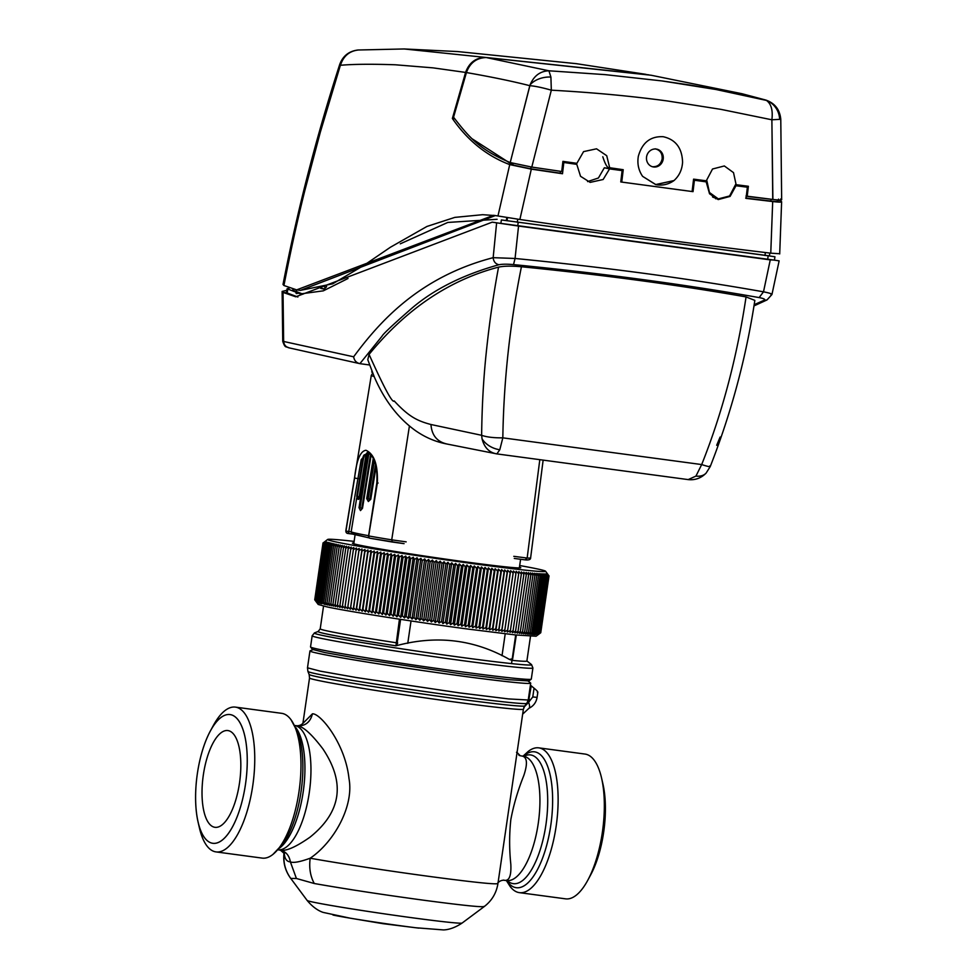 <?xml version="1.0" encoding="UTF-8"?>
<svg xmlns="http://www.w3.org/2000/svg" width="979" height="979" viewBox="0 0 979 979"><rect width="100%" height="100%" fill="white"/><g stroke="black" fill="none" stroke-linecap="round" stroke-linejoin="round"><path stroke-width="1.47" d="M326.252 287.263L324.624 287.116M742.461 186.145L742.547 185.533M778.403 199.875L780.667 201.001C783.09 202.261 780.434 202.445 772.688 201.552L746.059 198.382L747.369 187.209L735.975 185.741L730.101 196.4L718.182 199.581L709.542 193.793L706.189 181.861L693.511 179.757M706.189 181.861L693.462 180.112M692.116 191.407A603.725 228.474 -82.4 0 0 693.034 191.651L620.772 181.947L622.118 170.603L609.562 168.89L603.15 179.5L590.166 182.375L580.547 176.306L576.79 164.362L562.803 162.33M587.596 181.592L598.426 177.994L604.349 167.764L622.118 170.603M694.392 180.307L693.034 191.651M604.349 167.764L609.562 168.89M576.79 164.362L562.839 162.012M560.221 173.014A603.725 228.474 -82.4 0 0 562.497 173.724L563.818 162.551M747.369 187.209L735.437 185.215M717.252 198.664L715.625 198.749M565.005 162.318L565.054 161.67M300.357 290.384L332.664 283.824L363.711 265.468L390.388 247.259L426.942 226.455L454.831 217.387L482.598 214.695L495.374 215.564L300.382 290.384L296.649 289.882L493.551 215.307L497.968 215.98L509.729 164.607C486.759 155.93 467.644 140.548 452.371 118.483L465.588 72.422C469.137 62.68 475.745 57.675 485.413 57.418L404.021 48.95M497.968 215.98L519.873 219.48L531.316 169.134L509.729 164.607M519.873 219.48C610.859 232.818 694.503 244.052 770.767 253.182L778.721 253.683M772.688 201.552L770.767 253.182M562.509 173.736L531.316 169.134M572.14 163.358L572.201 162.661M645.92 74.343L576.423 63.684L457.731 51.569L404.29 48.962L357.984 50.002C348.965 51.116 342.87 55.938 339.713 64.455C316.388 136.534 297.494 209.873 283.017 284.448L283.934 285.501L296.649 289.882M340.692 64.235L320.353 132.079L304.946 190.122C297.555 219.565 290.543 251.358 283.934 285.501M780.667 201.001L781.621 201.735L779.7 253.94M454.672 118.789L452.371 118.483M359.036 49.941C349.65 50.761 343.458 55.876 340.459 65.275C353.676 64.124 371.983 63.965 395.394 64.785L433.012 67.857L465.588 72.422M648.869 74.845L485.413 57.418M495.79 453.718L496.769 453.877C489.219 452.592 484.311 447.574 482.047 438.837A20.914 16.129 -159.3 0 0 499.792 449.74L496.867 453.901L445.555 443.744C434.762 441.505 424.702 437.099 415.353 430.527C398.098 418.143 384.441 400.325 374.357 377.05L367.786 359.721L369.071 354.41C406.126 309.095 449.288 280.006 498.556 267.132C503.781 265.982 511.405 265.847 521.428 266.753C603.174 274.891 678.043 284.95 746.059 296.918L754.846 300.382C746.182 357.384 731.313 412.771 710.252 466.542L706.14 473.065C701.16 478.156 695.176 480.322 688.188 479.6L496.867 453.901M688.188 479.6L695.947 476.088L701.686 464.56C708.49 466.787 711.195 467.24 709.799 465.943M695.947 476.088L695.947 476.088A20.914 13.608 42.8 0 0 706.14 473.065M720.116 437.05L717.925 445.335L716.689 445.274L720.116 437.05M499.792 449.74L502.827 437.846L701.686 464.56C722.233 413.138 737.028 357.262 746.059 296.918M482.047 438.837L481.631 435.3C486.698 437.099 493.759 437.943 502.827 437.846C503.708 380.966 509.912 323.927 521.428 266.753M446.693 443.94C436.989 441.664 431.751 435.19 430.956 424.507L481.631 435.3C481.986 406.114 483.516 378.702 486.208 353.052C489.378 322.593 493.502 293.945 498.556 267.132M430.956 424.507C416.883 420.786 408.573 416.405 394.194 400.937C392.652 403.703 384.27 388.186 369.071 354.41M369.572 364.971L359.893 363.662L382.067 336.152C383.022 334.047 392.909 324.771 411.755 308.312C433.978 289.282 463.03 274.769 498.898 264.746C502.178 264.073 507.061 264.024 513.522 264.599C603.333 273.508 685.202 284.51 759.129 297.592C764.146 298.546 765.749 299.464 763.938 300.345L754.173 304.689M353.639 356.797C354.251 360.517 356.332 362.805 359.893 363.662L288.695 347.778C286.076 345.979 285.317 348.977 282.735 341.267L353.639 356.797C379.681 321.467 419.697 276.763 493.159 257.673L515.064 258.468C605.964 267.414 688.775 278.538 763.498 291.828C770.938 293.284 773.398 294.324 770.901 294.973M513.522 264.599L515.064 258.468L518.552 226.063L770.265 259.876L763.498 291.828L759.129 297.592M371.91 371.151L371.775 372.02A90.631 2.521 8.3 0 0 372.412 372.436M289.307 347.888C285.868 347.129 283.983 344.914 283.641 341.267L283.041 292.415L295.756 296.796L492.217 222.16L518.552 226.063M492.217 222.16L496.622 222.833L493.159 257.673C493.575 261.54 495.484 263.902 498.898 264.746M770.265 259.876L774.475 260.071M763.938 300.345L767.01 299.941L771.954 294.495L779.137 260.867L774.462 260.145M769.421 255.874L501.37 219.945L500.881 223.396L773.655 260.035M286.798 290.31L282.123 291.424L283.041 292.415M769.408 255.947L774.94 256.767L774.45 260.218M348.022 278.489L323.327 290.836L300.504 293.92L287.092 288.768L286.443 292.146L287.165 292.966L297.885 297.029M501.37 219.945L769.249 255.935M292.794 289.148L293.149 290.347L302.988 294.153M497.099 219.296L447.795 222.441L400.276 243.832M287.092 288.768L289.307 288.059M296.429 290.812L296.307 293.578L299.329 293.088M326.631 286.382L324.269 289.184L320.733 288.389M324.881 289.038L321.296 288.218M550.908 77.047L551.324 90.178C541.974 87.535 534.803 86.042 529.81 85.687L530.116 84.769C533.971 75.775 540.224 71.124 548.913 70.794L550.908 77.047A20.914 14.452 172.9 0 0 530.116 84.769C533.971 75.775 540.224 71.124 548.913 70.794L486.245 57.553L651.157 75.248L741.947 93.715L765.859 100.066L716.126 89.53L662.024 80.927L605.181 74.637L548.913 70.794L550.908 77.047L551.324 90.178L531.793 167.079L510.218 162.551L530.116 84.769A20.914 14.452 172.9 0 1 550.908 77.047L550.908 77.047M662.159 158.904C660.874 164.288 657.668 166.895 652.54 166.748L652.54 166.748C657.668 166.895 660.874 164.288 662.159 158.904C662.465 153.397 660.127 150.032 655.159 148.82C660.127 150.032 662.465 153.397 662.159 158.904M663.199 159.124A9.068 8.383 -77.8 0 1 653.58 166.981A9.068 8.383 -77.8 0 1 652.969 166.871A9.068 8.383 -77.8 0 1 646.568 156.897A9.068 8.383 -77.8 0 1 656.187 149.053A9.068 8.383 -77.8 0 1 656.799 149.151A9.068 8.383 -77.8 0 1 663.199 159.124A9.068 8.383 -77.8 0 1 653.58 166.981A9.068 8.383 -77.8 0 1 652.969 166.871A9.068 8.383 -77.8 0 1 646.568 156.897A9.068 8.383 -77.8 0 1 656.187 149.053A9.068 8.383 -77.8 0 1 656.799 149.151A9.068 8.383 -77.8 0 1 663.199 159.124M638.345 156.248C642.175 142.628 650.46 136.118 663.187 136.705C675.632 139.507 682.094 148 682.571 162.184C682.118 169.685 679.255 175.816 673.993 180.564A25.797 23.863 -77.8 0 1 655.649 184.566A25.797 23.863 -77.8 0 1 655.526 184.541A25.797 23.863 -77.8 0 0 655.649 184.566L642.616 176.355C638.516 170.334 637.096 163.628 638.345 156.248C642.175 142.628 650.46 136.118 663.187 136.705C675.632 139.507 682.094 148 682.571 162.184C682.118 169.685 679.255 175.816 673.993 180.564L655.893 184.627L642.616 176.355C638.516 170.334 637.096 163.628 638.345 156.248M771.88 119.793C773.031 110.297 771.219 103.835 766.435 100.421L716.126 89.53L689.461 84.953L662.024 80.927L605.181 74.637L548.913 70.794L486.245 57.553L651.157 75.248L741.947 93.715L766.435 100.421C771.219 103.835 773.031 110.297 771.88 119.793L720.936 109.367L666.993 100.91C630.023 95.954 591.463 92.381 551.324 90.178C541.974 87.535 534.803 86.042 529.81 85.687C512.8 81.343 491.666 76.962 466.42 72.556C469.957 62.827 476.565 57.834 486.245 57.553C476.565 57.834 469.957 62.827 466.42 72.556C491.666 76.962 512.8 81.343 529.81 85.687L510.218 162.551C479.918 149.995 469.088 137.341 453.558 117.211L466.42 72.556L453.558 117.211C469.088 137.341 479.918 149.995 510.218 162.551L531.609 167.054L561.726 171.496L562.913 161.376L576.876 163.322L583.57 151.623L596.541 148.808L606.723 155.698L609.709 167.85L608.118 167.507C606.539 166.418 604.765 162.832 602.795 156.75C604.765 162.832 606.539 166.418 608.118 167.507L623.231 169.697L621.751 182.082L692.104 191.529L693.585 179.145L706.899 180.895L709.445 192.496L718.317 198.896L729.588 195.984L735.523 184.627L748.384 186.279L747.197 196.412L745.986 196.045L772.896 199.459C780.52 200.328 783.151 200.144 780.777 198.908C783.322 200.157 780.691 200.34 772.896 199.459L771.88 119.793L720.936 109.367L666.993 100.91C630.023 95.954 591.463 92.381 551.324 90.178L531.793 167.079L561.726 171.496L562.913 161.376L576.876 163.322L583.57 151.623L596.541 148.808L606.723 155.698L609.709 167.85L623.231 169.697L621.751 182.082L692.104 191.529L693.585 179.145L706.287 180.821L712.528 169L724.338 165.965L733.516 172.634L736.122 184.701L748.384 186.279L747.197 196.412L772.737 199.435L771.88 119.793L780.777 119.291L771.88 119.793M746.231 186.965L746.341 186.022L746.231 186.965M712.859 197.146L716.701 198.553L712.479 196.852M705.1 181.629L705.198 180.674M777.399 200.536C779.394 201.601 777.179 201.76 770.754 201.038L745.655 198.088L770.754 201.038L771.048 199.239L770.754 201.038C777.179 201.76 779.394 201.601 777.399 200.536M560.184 173.185L560.49 171.313L560.184 173.185L530.777 168.816L512.837 165.01L472.221 138.859L512.837 165.01L513.106 163.456L512.837 165.01L530.777 168.816L531.071 166.968L530.777 168.816L560.184 173.185M622.02 170.579L622.142 169.551L622.02 170.579M353.896 542.929A85.051 2.362 8.3 0 0 352.452 543.149A85.051 2.362 8.3 0 0 358.583 544.948A85.051 2.362 8.3 0 0 452.506 560.098A85.051 2.362 8.3 0 0 520.767 567.71A85.051 2.362 8.3 0 0 519.457 567.086M519.678 565.532A110.15 3.059 -171.7 0 1 537.655 568.995A110.15 3.059 -171.7 0 1 545.572 571.234A110.15 3.059 -171.7 0 1 458.686 561.677A110.15 3.059 -171.7 0 1 335.564 541.864A110.15 3.059 -171.7 0 1 327.671 539.453A110.15 3.059 -171.7 0 1 354.117 541.387M327.671 539.453L323.021 543.039L325.346 541.399L323.156 543.174L325.554 541.546L323.437 543.321L326.362 541.876L324.404 543.688L327.72 542.293L325.909 544.128L328.589 542.525L326.864 544.373L329.593 542.782L327.953 544.642L330.731 543.051L329.164 544.924L331.991 543.333L330.523 545.23L333.374 543.639L332.003 545.548L334.891 543.969L333.606 545.878L336.531 544.3L335.332 546.233L338.293 544.654L337.192 546.6L340.166 545.022L339.162 546.992L342.173 545.413L341.255 547.383L344.278 545.817L343.458 547.799L346.505 546.221L345.783 548.228L348.842 546.649L348.206 548.668L351.277 547.102L350.739 549.133L353.823 547.555L353.382 549.598L356.466 548.02L356.123 550.076L359.207 548.497L358.963 550.565L362.034 548.986L361.9 551.067L364.959 549.476L364.922 551.581L367.982 549.99L368.031 552.107L371.078 550.504L371.225 552.633L374.247 551.03L374.492 553.172L377.502 551.569L377.833 553.722L380.819 552.107L381.259 554.273L384.209 552.658L384.735 554.836L387.66 553.208L388.284 555.399L391.172 553.759L391.894 555.974L394.745 554.334L395.54 556.549L398.367 554.897L399.248 557.124L402.026 555.46L403.005 557.712L405.734 556.035L406.799 558.287L409.479 556.61L410.629 558.874L413.26 557.186L414.484 559.462L417.054 557.761L418.376 560.049L420.884 558.336L422.279 560.637L424.739 558.911L426.195 561.224L428.594 559.486L430.136 561.799L432.461 560.049L434.076 562.374L436.34 560.624L438.017 562.949L440.22 561.187L441.97 563.525L444.087 561.738L445.898 564.088L447.941 562.301L449.826 564.65L451.796 562.839L453.73 565.201L455.614 563.378L457.609 565.752L459.42 563.916L461.476 566.29L463.202 564.442L465.306 566.817L466.946 564.956L469.088 567.343L470.654 565.47L472.845 567.857L474.313 565.96L476.553 568.358L477.936 566.449L480.212 568.848L481.497 566.927L483.81 569.325L485.009 567.392L487.358 569.79L488.46 567.844L490.846 570.255L491.85 568.285L494.26 570.696L495.178 568.713L497.601 571.124L498.421 569.129L500.869 571.54L501.603 569.533L504.063 571.932L504.687 569.913L507.171 572.323L507.697 570.28L510.194 572.691L510.622 570.635L513.118 573.033L513.461 570.977L515.957 573.376L516.202 571.295L518.699 573.694L518.846 571.601L521.342 574L521.391 571.895L523.875 574.281L523.826 572.164L526.298 574.538L526.151 572.409L528.623 574.795L528.379 572.642L530.826 575.016L530.483 572.862L532.919 575.224L532.478 573.058L534.889 575.419L534.363 573.241L536.737 575.591L536.125 573.4L538.462 575.738L537.752 573.535L540.065 575.872L539.27 573.657L541.546 575.982L540.653 573.755L542.892 576.08L541.913 573.829L544.116 576.154L543.051 573.89L545.205 576.203L544.055 573.927L546.147 576.227L544.924 573.951L546.967 576.239L545.658 573.951L547.653 576.227L546.27 573.927L548.203 576.203L546.735 573.89L548.619 576.141L547.077 573.829L548.889 576.068L547.273 573.755L549.023 575.982L545.572 571.234M549.023 575.872L540.751 632.752L536.088 636.228L515.407 634.93L468.011 629.069C419.563 622.705 342.05 610.48 326.105 606.674L318.187 604.435L314.736 599.809L323.021 543.039M538.413 634.502L540.604 632.85L537.875 634.637L539.918 632.972L537.41 634.686L539.38 632.997L535.195 634.686L536.92 632.972L534.191 634.637L535.831 632.923L533.053 634.576L534.607 632.85L531.793 634.502L533.261 632.752L530.41 634.404L531.793 632.642L528.893 634.282L530.19 632.507L527.253 634.147L528.452 632.361L525.503 633.988L526.604 632.189L523.618 633.805L524.634 632.006L521.623 633.609L522.541 631.785L519.519 633.401L520.338 631.565L517.291 633.156L518.026 631.32L514.966 632.911L515.59 631.051L512.519 632.642L513.057 630.77L509.986 632.348L510.414 630.464L507.342 632.042L507.673 630.146L504.601 631.724L504.846 629.815L501.762 631.394L501.909 629.46L498.837 631.039L498.886 629.093L495.827 630.66L495.778 628.702L492.731 630.28L492.584 628.31L489.561 629.876L489.316 627.894L486.306 629.46L485.976 627.466L482.99 629.044L482.561 627.025L479.6 628.604L479.074 626.56L476.149 628.139L475.525 626.095L472.637 627.674L471.927 625.618L469.063 627.196L468.268 625.128L465.453 626.719L464.56 624.626L461.782 626.217L460.815 624.112L458.086 625.703L457.022 623.586L454.342 625.189L453.191 623.06L450.56 624.663L449.337 622.522L446.754 624.137L445.445 621.971L442.924 623.586L441.541 621.42L439.081 623.048L437.613 620.857L435.227 622.485L433.685 620.294L431.347 621.934L429.744 619.719L427.48 621.371L425.792 619.144L423.601 620.808L421.851 618.569L419.734 620.233L417.923 617.994L415.867 619.658L413.995 617.406L412.024 619.083L410.091 616.819L408.194 618.508L406.199 616.232L404.388 617.933L402.345 615.644L400.619 617.357L398.514 615.069L396.874 616.782L394.721 614.482L393.166 616.219L390.976 613.894L389.507 615.644L387.268 613.319L385.885 615.081L383.609 612.744L382.312 614.518L379.999 612.169L378.8 613.955L376.45 611.606L375.349 613.405L372.975 611.043L371.959 612.854L369.56 610.492L368.642 612.316L366.207 609.941L365.387 611.777L362.94 609.403L362.206 611.251L359.746 608.877L359.109 610.737L356.637 608.351L356.099 610.223L353.615 607.837L353.174 609.733L350.678 607.335L350.347 609.244L347.839 606.845L347.606 608.767L345.097 606.368L344.963 608.302L342.466 605.903L342.417 607.849L339.921 605.438L339.97 607.408L337.498 604.998L337.645 606.98L335.173 604.569L335.418 606.564L332.97 604.153L333.301 606.16L330.878 603.762L331.306 605.781L328.907 603.37L329.433 605.401L327.047 603.003L327.671 605.046L325.322 602.648L326.031 604.716L323.719 602.318L324.514 604.386L320.892 601.693L321.858 603.798L319.668 601.412L320.733 603.529L318.579 601.143L319.729 603.272L317.624 600.898L318.848 603.04L316.804 600.665L318.114 602.819L316.119 600.457L317.502 602.623L315.568 600.262L317.037 602.452L314.736 599.809M366.207 609.941L374.492 553.172M374.247 551.03L365.387 611.777M371.225 552.633L362.94 609.403M368.642 612.316L377.502 551.569M371.078 550.504L362.206 611.251M369.56 610.492L377.833 553.722M368.031 552.107L359.746 608.877M371.959 612.854L380.819 552.107M367.982 549.99L359.109 610.737M372.975 611.043L381.259 554.273M364.922 551.581L356.637 608.351M375.349 613.405L384.209 552.658M364.959 549.476L356.099 610.223M376.45 611.606L384.735 554.836M361.9 551.067L353.615 607.837M378.8 613.955L387.66 553.208M362.034 548.986L353.174 609.733M379.999 612.169L388.284 555.399M358.963 550.565L350.678 607.335M382.312 614.518L391.172 553.759M359.207 548.497L350.347 609.244M383.609 612.744L391.894 555.974M356.123 550.076L347.839 606.845M385.885 615.081L394.745 554.334M387.268 613.319L395.54 556.549M353.382 549.598L345.097 606.368M389.507 615.644L398.367 554.897M390.976 613.894L399.248 557.124M350.739 549.133L342.466 605.903M393.166 616.219L402.026 555.46M394.721 614.482L403.005 557.712M348.206 548.668L339.921 605.438M396.874 616.782L405.734 556.035M398.514 615.069L406.799 558.287M345.783 548.228L337.498 604.998M400.619 617.357L409.479 556.61M402.345 615.644L410.629 558.874M343.458 547.799L335.173 604.569M404.388 617.933L413.26 557.186M406.199 616.232L414.484 559.462M341.255 547.383L332.97 604.153M408.194 618.508L417.054 557.761M410.091 616.819L418.376 560.049M339.162 546.992L330.878 603.762M412.024 619.083L420.884 558.336M413.995 617.406L422.279 560.637M337.192 546.6L328.907 603.37M415.867 619.658L424.739 558.911M417.923 617.994L426.195 561.224M335.332 546.233L327.047 603.003M419.734 620.233L428.594 559.486M421.851 618.569L430.136 561.799M333.606 545.878L325.322 602.648M423.601 620.808L432.461 560.049M425.792 619.144L434.076 562.374M332.003 545.548L323.719 602.318M427.48 621.371L436.34 560.624M429.744 619.719L438.017 562.949M330.523 545.23L322.238 601.999M431.347 621.934L440.22 561.187M433.685 620.294L441.97 563.525M329.164 544.924L320.892 601.693M435.227 622.485L444.087 561.738M437.613 620.857L445.898 564.088M327.953 544.642L319.668 601.412M439.081 623.048L447.941 562.301M441.541 621.42L449.826 564.65M326.864 544.373L318.579 601.143M442.924 623.586L451.796 562.839M445.445 621.971L453.73 565.201M325.909 544.128L317.624 600.898M446.754 624.137L455.614 563.378M449.337 622.522L457.609 565.752M325.089 543.896L316.804 600.665M450.56 624.663L459.42 563.916M453.191 623.06L461.476 566.29M324.404 543.688L316.119 600.457M454.342 625.189L463.202 564.442M457.022 623.586L465.306 566.817M323.853 543.492L315.568 600.262M458.086 625.703L466.946 564.956M460.815 624.112L469.088 567.343M323.437 543.321L315.152 600.09M461.782 626.217L470.654 565.47M464.56 624.626L472.845 567.857M323.156 543.174L314.883 599.943M465.453 626.719L474.313 565.96M468.268 625.128L476.553 568.358M469.063 627.196L477.936 566.449M471.927 625.618L480.212 568.848M314.748 599.723L323.021 542.929M472.637 627.674L481.497 566.927M475.525 626.095L483.81 569.325M476.149 628.139L485.009 567.392M479.074 626.56L487.358 569.79M479.6 628.604L488.46 567.844M482.561 627.025L490.846 570.255M482.99 629.044L491.85 568.285M485.976 627.466L494.26 570.696M486.306 629.46L495.178 568.713M489.316 627.894L497.601 571.124M489.561 629.876L498.421 569.129M492.584 628.31L500.869 571.54M492.731 630.28L501.603 569.533M495.778 628.702L504.063 571.932M495.827 630.66L504.687 569.913M498.886 629.093L507.171 572.323M498.837 631.039L507.697 570.28M501.909 629.46L510.194 572.691M501.762 631.394L510.622 570.635M504.846 629.815L513.118 573.033M504.601 631.724L513.461 570.977M507.673 630.146L515.957 573.376M510.414 630.464L518.699 573.694M513.057 630.77L521.342 574M515.59 631.051L523.875 574.281M518.026 631.32L526.298 574.538M520.338 631.565L528.623 574.795M522.541 631.785L530.826 575.016M524.634 632.006L532.919 575.224M526.604 632.189L534.889 575.419M528.452 632.361L536.737 575.591M530.19 632.507L538.462 575.738M531.793 632.642L540.065 575.872M533.261 632.752L541.546 575.982M534.607 632.85L542.892 576.08M535.831 632.923L544.116 576.154M536.92 632.972L545.205 576.203M537.875 632.997L546.147 576.227M538.695 633.009L546.967 576.239M539.38 632.997L547.653 576.227M539.918 632.972L548.203 576.203M540.335 632.911L548.619 576.141M540.604 632.85L548.889 576.068M368.887 535.917L368.679 535.954A2.093 1.566 100.1 0 0 368.912 537.495L368.912 537.495A2.093 1.566 100.1 0 0 369.94 538.242L403.96 543.639M351.877 533.763L368.961 537.838L352.795 534.13L351.167 531.866L348.769 531.536A2.093 0.795 97.6 0 1 347.716 533.445A2.093 0.795 97.6 0 1 347.692 533.445A2.093 2.093 -54.4 0 1 346.774 533.078L346.774 533.078A2.093 2.093 -54.4 0 1 346.309 532.613L346.309 532.613A2.093 2.093 -54.4 0 1 345.93 531.071L348.769 531.536L361.202 459.677L367.272 452.592L369.732 454.011C375.165 458.417 377.527 468.035 376.829 482.867L368.398 537.177A2.093 1.016 151.4 0 0 368.912 537.495M368.973 452.898L360.039 507.893L359.122 507.697L368.055 452.702M367.835 453.448L364.078 454.99L357.311 496.561L363.282 456.287L363.992 457.156M364.078 454.99L363.282 456.287M374.333 461.097L368.19 498.874L366.905 498.629L373.342 459.004M371.078 455.468L362.487 508.297L360.48 510.585L359.024 507.673L367.957 452.702M366.525 454.586L359.636 496.94L357.996 499.278L356.723 496.39L363.221 456.471M376.107 466.359L370.76 499.278L369.866 499.155L368.349 501.517L366.709 498.58L373.195 458.723M362.487 508.297L360.48 510.585M359.636 496.94C358.669 500.159 358.277 500.061 358.473 496.622M370.76 499.278L368.349 501.517M356.699 497.968L351.167 531.83A88.147 2.447 -171.7 0 0 368.202 535.635M347.716 533.445L352.367 534.069L346.774 533.078L345.82 530.875A93.384 2.594 8.3 0 0 345.942 531.034A2.093 2.093 -54.4 0 1 345.942 531.034L354.594 478.058C356.478 460.314 360.272 451.05 365.95 450.279C374.247 454.036 378.041 464.927 377.343 482.977L368.679 535.954A93.384 2.594 8.3 0 0 391.722 539.845L406.163 541.864M409.418 426L391.722 539.845L392.457 542.06L369.866 538.23L368.398 537.177M513.791 556.329L527.155 558.042L539.784 459.885M524.854 559.829L514.281 558.446L525.062 559.853L527.155 558.042A93.384 2.594 8.3 0 0 530.63 557.834L530.618 557.883C530.667 559.572 528.819 560.233 525.062 559.853M673.993 180.564A25.797 23.863 -77.8 0 1 655.649 184.566L673.993 180.564M323.535 606.111L320.219 628.836A104.569 2.9 8.3 0 0 328.234 631.149A104.569 2.9 8.3 0 0 396.336 642.775L395.944 645.81L397.596 643.313L396.299 642.995M531.23 679.181L528.868 680.943L508.309 679.659L461.207 673.833L359.574 658.708L324.918 652.565L312.338 649.358L310.576 646.997A111.545 3.096 -171.7 0 1 310.539 646.899L312.166 635.787A111.545 3.096 -171.7 0 0 320.206 638.149A111.545 3.096 -171.7 0 0 320.549 638.222A111.545 3.096 -171.7 0 0 443.83 658.072A111.545 3.096 -171.7 0 0 532.906 667.996L531.291 679.108A111.545 3.096 -171.7 0 1 531.23 679.181A111.545 3.096 -171.7 0 1 462.284 671.937A111.545 3.096 -171.7 0 1 318.591 649.261A111.545 3.096 -171.7 0 1 310.576 646.997M530.496 636.301L526.886 661.021A104.569 2.9 -171.7 0 1 512.103 660.36L509.435 659.43C474.215 639.409 436.389 634.869 395.944 645.81A106.307 2.949 -171.7 0 1 326.215 633.915A106.307 2.949 -171.7 0 1 325.738 633.817A106.307 2.949 -171.7 0 1 318.212 631.443L320.219 628.836M397.67 642.946L396.336 642.775L399.444 619.205M516.312 635.028L512.678 658.769L509.435 659.43M512.103 660.36L512.678 658.769M407.766 643.325L411.033 620.955M505.213 633.792L502.019 655.71M396.948 644.439L400.595 619.377M515.7 634.955L511.527 663.603M506.376 880.513L509.986 886.252A73.046 27.645 -82.4 0 0 518.809 892.554A73.046 27.645 -82.4 0 0 519.347 892.64A73.046 27.645 -82.4 0 0 556.17 826.105A73.046 27.645 -82.4 0 0 539.343 747.944A73.046 27.645 -82.4 0 0 538.793 747.858A73.046 27.645 -82.4 0 0 528.073 751.554L523.067 756.143M210.277 731.178L213.177 725.794A73.046 27.645 97.6 0 1 235.437 707.119L281.646 713.324A73.046 27.645 97.6 0 1 282.123 713.397A73.046 27.645 97.6 0 1 291.008 719.724A73.046 27.645 97.6 0 1 299.011 791.57A73.046 27.645 97.6 0 1 272.921 854.41A73.046 27.645 97.6 0 1 262.201 858.106L215.992 851.901A73.046 27.645 97.6 0 1 199.447 828.026L198.076 822.066A64.944 24.573 97.6 0 1 197.342 773.74A64.944 24.573 97.6 0 1 210.277 731.178A64.944 24.573 97.6 0 1 238.998 721.119A64.944 24.573 97.6 0 1 245.509 784.142A64.944 24.573 97.6 0 1 222.355 839.982A64.944 24.573 97.6 0 1 198.076 822.066M303.062 723.236L312.436 713.826C320.268 713.042 345.281 743.489 348.989 778.574C354.19 806.17 333.961 842.148 310.196 858.216C300.063 861.899 293.467 863.135 290.384 861.899C286.541 861.63 284.497 858.534 284.24 852.611C283.004 862.095 285.183 870.698 290.775 878.444L296.404 878.481L314.271 883.511C345.159 888.932 381.651 894.5 423.748 900.227C464.095 905.563 484.226 907.606 484.128 906.321M332.995 915.035A54.897 1.53 8.3 0 0 350.115 918.167L323.094 912.391C322.678 912.159 315.36 910.372 307.149 900.447A78.332 2.178 8.3 0 0 313.047 902.1A78.332 2.178 8.3 0 0 413.689 917.959A78.332 2.178 8.3 0 0 462.112 923.05L484.226 906.578C491.825 900.753 496.402 893.093 497.932 883.609L523.386 709.175A108.057 2.998 -171.7 0 1 456.532 702.237A108.057 2.998 -171.7 0 1 309.535 677.982L302.903 723.42M520.718 755.825L521.464 755.959C527.204 756.645 527.95 763.253 523.728 775.772C517.83 790.469 513.534 805.117 510.818 819.704C509.239 834.451 509.239 849.295 510.818 864.224C511.43 876.511 508.945 881.798 503.365 880.072M307.149 900.447L290.775 878.444M296.404 878.481L290.384 861.899C289.135 855.071 285.513 851.106 279.517 850.017C285.085 851.754 295.217 847.508 309.927 837.241C325.628 824.673 334.561 811.028 336.727 796.319C338.869 781.695 334.243 765.859 322.825 748.8C311.763 734.25 303.368 726.614 297.628 725.892L294.618 725.463A62.742 23.741 97.6 0 1 295.328 725.61A62.742 23.741 97.6 0 1 309.278 792.635A62.742 23.741 97.6 0 1 277.926 849.821L280.398 850.164M528.195 681.103L530.594 682.999A111.545 3.096 -171.7 0 1 530.704 683.158A111.545 3.096 -171.7 0 1 461.696 675.999A111.545 3.096 -171.7 0 1 309.951 650.962A111.545 3.096 -171.7 0 1 310.098 650.827L312.937 649.701M459.237 692.851L355.977 677.48L320.255 671.141L307.492 667.813L307.92 671.447A110.603 3.072 -171.7 0 0 458.392 696.216A110.603 3.072 -171.7 0 0 526.788 703.375L528.244 700.009L508.554 698.92L459.237 692.851M519.347 892.64L565.556 898.844A73.046 27.645 -82.4 0 0 587.816 880.182A73.046 27.645 -82.4 0 0 602.366 832.309A73.046 27.645 -82.4 0 0 601.547 777.95A73.046 27.645 -82.4 0 0 585.001 754.063L538.793 747.858M235.437 707.119A73.046 27.645 97.6 0 1 252.802 785.366A73.046 27.645 97.6 0 1 215.992 851.901M587.816 880.182L590.716 874.798A64.944 24.573 -82.4 0 0 603.651 832.236A64.944 24.573 -82.4 0 0 602.917 783.91L601.547 777.95M203.326 775.025A48.803 18.466 -82.4 0 0 214.927 827.304A48.803 18.466 -82.4 0 0 239.525 782.845A48.803 18.466 -82.4 0 0 227.923 730.567A48.803 18.466 -82.4 0 0 203.326 775.025M530.41 685.153L534.057 688.188C537.336 690.917 538.426 692.263 537.312 692.239M528.709 702.481A6.975 2.191 65.9 0 1 528.966 708.282C533.506 706.055 536.211 702.42 537.092 697.391L532.772 696.938L528.342 702.653L531.23 685.851M527.51 702.273L528.342 702.653L523.777 707.389M516.508 752.264L520.143 755.69L517.071 752.459M520.143 755.69L518.956 755.335M507.465 880.794L504.001 880.194M589.285 877.319A64.944 24.573 -82.4 0 0 603.651 832.236A64.944 24.573 -82.4 0 0 602.207 781.095M524.12 756.167A64.944 24.573 97.6 0 1 530.532 754.919A64.944 24.573 97.6 0 1 545.964 824.489A64.944 24.573 97.6 0 1 513.241 883.645A64.944 24.573 97.6 0 1 507.391 880.757M197.342 773.74A64.944 24.573 97.6 0 1 230.065 714.572A64.944 24.573 97.6 0 1 245.509 784.142A64.944 24.573 97.6 0 1 212.773 843.298A64.944 24.573 97.6 0 1 197.342 773.74M279.37 848.242A64.944 24.573 -82.4 0 0 303.196 791.889A64.944 24.573 -82.4 0 0 295.597 727.373M767.658 259.447L768.148 255.996M517.72 225.88L518.209 222.429M282.931 292.354L287.165 292.966L287.802 289.551M501.493 219.969L506.657 220.667M764.954 255.482L765.394 252.521M517.744 219.174L517.304 222.233M507.501 217.571L507.049 220.728M293.149 290.347L293.308 289.27M506.327 220.605L506.792 217.448M779.651 119.389A20.914 19.788 -93.8 0 0 766.435 100.421A20.914 19.788 -93.8 0 1 779.651 119.389M370.503 454.794L361.826 508.199L360.039 507.893M359.88 507.783L359.122 507.697L359.88 507.783M366.048 454.525L359.171 496.879L357.311 496.561M357.592 496.512L356.76 496.402L357.592 496.512M375.532 464.327L369.866 499.155L368.19 498.874M367.566 498.69L366.905 498.629L367.566 498.69M359.587 478.853L354.594 478.058M377.343 482.977L378.114 483.039M374.1 376.462A90.631 2.521 -171.7 0 1 371.286 375.41L372.693 373.109M526.898 660.947L531.524 664.594A109.795 3.047 -171.7 0 1 446.497 655.343A109.795 3.047 -171.7 0 1 322.58 635.444A109.795 3.047 -171.7 0 1 322.25 635.383A109.795 3.047 -171.7 0 1 314.467 632.923L312.166 635.787M523.373 756.18A68.554 25.943 97.6 0 1 535.011 751.896A68.554 25.943 97.6 0 1 535.574 752.019A68.554 25.943 97.6 0 1 550.785 825.321A68.554 25.943 97.6 0 1 515.737 887.61A68.554 25.943 97.6 0 1 515.174 887.488A68.554 25.943 97.6 0 1 506.669 880.549M506.632 880.549A62.742 23.741 -82.4 0 0 538.254 823.388A62.742 23.741 -82.4 0 0 524.328 756.363A62.742 23.741 -82.4 0 0 523.337 756.18L521.464 755.959M272.921 854.41L282.747 844.033A68.554 25.943 -82.4 0 0 297.751 732.316L291.008 719.724M314.271 883.511C310.282 876.119 308.923 867.688 310.196 858.216C338.918 863.368 389.972 871.163 431.09 876.658C475.647 882.568 497.883 884.808 497.773 883.401M309.535 677.982L309.119 674.445A108.987 3.035 8.3 0 0 457.389 698.859A108.987 3.035 8.3 0 0 524.793 705.908L526.788 703.375M462.112 923.05C451.356 930.234 443.903 929.83 443.548 929.928L415.867 927.762L382.887 923.662L350.115 918.167A54.897 1.53 8.3 0 0 403.532 926.158A54.897 1.53 8.3 0 0 415.867 927.762L415.867 927.762A54.897 1.53 8.3 0 0 418.755 928.116M534.057 688.188L532.772 696.938M528.379 699.067L529.284 699.19M284.485 853.712L280.447 850.176M297.628 725.892C305.472 726.051 310.404 722.025 312.436 713.826M520.583 559.364L519.335 567.93M355.059 534.962L353.774 543.773M767.01 299.941L753.965 305.913M282.735 341.267L282.123 291.424M769.824 253.059L769.408 255.984M296.062 291.84L296.013 293.015M780.777 119.279C779.847 109.624 774.866 103.223 765.859 100.066C774.866 103.223 779.847 109.624 780.777 119.279M781.658 199.606L780.777 119.291L781.658 199.606M716.714 198.553L717.999 198.835M778.538 199.116L778.183 201.172L778.538 199.116M745.46 186.793L745.557 185.912L745.46 186.793M704.427 180.577L704.342 181.458M621.249 170.419L621.371 169.44L621.249 170.419M358.62 499.363L357.996 499.278M404.082 543.651L392.42 542.048M371.286 375.41L345.82 530.875M543.112 460.35L530.63 557.834M318.212 631.443L314.467 632.923M532.906 667.996L531.524 664.594M309.119 674.445L307.92 671.447M309.951 650.962L307.492 667.813M530.704 683.158L528.244 700.009M537.092 697.391L537.85 692.153M523.337 756.18L524.193 756.155M528.966 708.282L522.651 714.168M290.665 878.334C285.036 870.576 282.845 861.936 284.081 852.403M303.355 722.796C301.728 724.766 299.598 725.757 296.943 725.769M497.638 883.18C499.302 881.186 501.444 880.194 504.038 880.194M523.386 709.175L524.793 705.908"/></g></svg>
